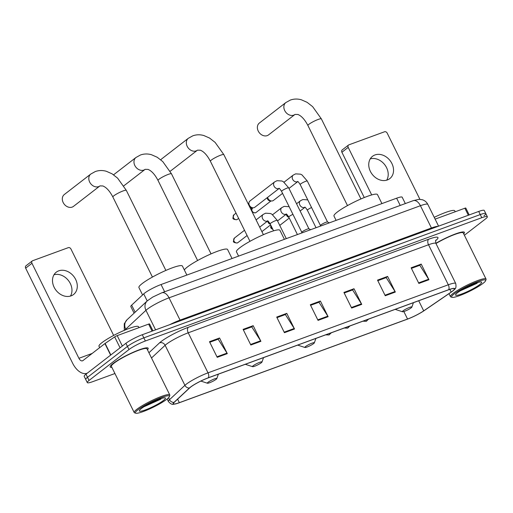 <?xml version="1.0" encoding="UTF-8"?>
<svg xmlns="http://www.w3.org/2000/svg" width="513" height="513" viewBox="0 0 513 513"><rect width="100%" height="100%" fill="white"/><g stroke="black" fill="none" stroke-linecap="round" stroke-linejoin="round"><path stroke-width="0.77" d="M134.092 313.167L130.815 306.53A13.229 1.956 -26.3 0 1 131.649 305.158L143.723 293.891A13.229 1.956 -26.3 0 1 144.666 293.096A13.229 1.956 -26.3 0 1 161.05 284.529L396.632 198.198A13.229 1.956 -26.3 0 1 402.186 197.216L405.321 203.565M484.028 215.755A13.229 1.956 153.7 0 0 485.805 213.588L484.259 210.458A13.229 1.956 153.7 0 0 478.706 211.446L142.293 334.726A13.229 1.956 153.7 0 0 125.903 343.3L85.972 374.182A13.229 1.956 153.7 0 0 84.19 376.35L85.742 379.479A13.229 1.956 153.7 0 1 87.518 377.311A13.229 1.956 153.7 0 0 85.742 379.479L87.287 382.602A13.229 1.956 153.7 0 0 92.84 381.621L114.925 373.528M464.387 235.268L485.574 218.884A13.229 1.956 153.7 0 0 487.35 216.717A13.229 1.956 153.7 0 0 481.797 217.704L145.384 340.985A13.229 1.956 153.7 0 0 128.994 349.552L127.448 346.422L87.518 377.311L127.448 346.422A13.229 1.956 153.7 0 1 143.839 337.855A13.229 1.956 153.7 0 0 127.448 346.422L125.903 343.3M481.797 217.704L480.251 214.575L143.839 337.855L480.251 214.575A13.229 1.956 153.7 0 1 485.805 213.588A13.229 1.956 153.7 0 0 480.251 214.575L478.706 211.446M113.065 363.518A21.168 3.129 153.7 0 0 110.218 366.987A21.168 3.129 153.7 0 0 111.885 367.372A21.168 3.129 153.7 0 1 110.218 366.987A21.168 3.129 153.7 0 1 113.065 363.518A21.168 3.129 153.7 0 1 133.771 352.027A21.168 3.129 153.7 0 1 148.167 348.231A21.168 3.129 153.7 0 0 133.771 352.027A21.168 3.129 153.7 0 0 113.065 363.518M190.708 387.039A14.114 2.084 -26.3 0 1 208.188 377.901L448.484 289.839A14.114 2.084 -26.3 0 1 454.409 288.793A14.114 2.084 -26.3 0 1 451.183 292.064L423.7 310.859A14.114 2.084 -26.3 0 1 407.553 319.041L179.345 402.667A14.114 2.084 -26.3 0 1 173.42 403.718A14.114 2.084 -26.3 0 1 174.311 402.25L189.707 387.886A14.114 2.084 -26.3 0 1 190.708 387.039M190.438 387.142A14.467 2.135 153.7 0 0 189.412 388.008L174.016 402.372A14.467 2.135 153.7 0 0 175.42 403.949A14.467 2.135 153.7 0 0 179.178 402.795L407.38 319.169A14.467 2.135 153.7 0 0 423.937 310.788L451.414 291.993A14.467 2.135 153.7 0 0 453.377 290.525A14.467 2.135 153.7 0 0 448.651 289.71L208.361 377.767A14.467 2.135 153.7 0 0 190.438 387.142M411.42 268.37L419.807 265.298L428.65 279.213A3.527 2.058 69.9 0 1 428.945 279.739L421.218 264.099L411.131 267.792L418.865 283.433L428.945 279.739M419.538 265.401L421.218 264.099M377.812 280.688L386.199 277.616L395.042 291.531A3.527 2.058 69.9 0 1 395.337 292.051L387.61 276.417L377.523 280.111L385.257 295.751L395.337 292.051M385.93 277.713L387.61 276.417M344.204 293.006L352.591 289.928L361.434 303.843A3.527 2.058 69.9 0 1 361.729 304.369L354.002 288.729L343.915 292.423L351.649 308.063L361.729 304.369M352.322 290.031L354.002 288.729M209.772 342.267L218.16 339.196L227.009 353.111A3.527 2.058 69.9 0 1 227.297 353.63L219.57 337.99L209.49 341.69L217.217 357.33L227.297 353.63M217.89 339.292L219.57 337.99M243.38 329.949L251.768 326.877L260.61 340.792A3.527 2.058 69.9 0 1 260.905 341.318L253.178 325.678L243.098 329.372L250.825 345.012L260.905 341.318M251.498 326.973L253.178 325.678M276.988 317.637L285.375 314.559L294.218 328.48A3.527 2.058 69.9 0 1 294.513 329L286.786 313.36L276.706 317.053L284.433 332.693L294.513 329M285.106 314.661L286.786 313.36M310.596 305.318L318.983 302.247L327.826 316.162A3.527 2.058 69.9 0 1 328.121 316.688L320.394 301.048L310.314 304.741L318.041 320.381L328.121 316.688M318.714 302.343L320.394 301.048M147.468 349.789A21.168 3.129 153.7 0 0 148.167 348.231A21.168 3.129 153.7 0 1 147.468 349.789M463.714 233.896A21.168 3.129 153.7 0 0 464.419 232.338A21.168 3.129 153.7 0 0 435.87 243.309A21.168 3.129 153.7 0 1 464.419 232.338A21.168 3.129 153.7 0 1 463.714 233.896M128.994 349.552L89.063 380.441A13.229 1.956 153.7 0 0 87.287 382.602M58.713 270.845A14.114 11.26 52.3 0 0 56.263 272.191A14.114 11.26 52.3 0 0 54.987 288.813A14.114 11.26 52.3 0 0 71.083 295.866A14.114 11.26 52.3 0 0 73.532 294.52A14.114 11.26 52.3 0 0 74.802 277.899A14.114 11.26 52.3 0 0 58.713 270.845M152.098 331.135L148.629 324.107L117.201 335.624L122.351 346.044M87.082 373.233L87.3 373.156A17.641 10.305 69.9 0 1 87.082 373.233A17.641 10.305 69.9 0 1 72.609 363.172L25.65 268.164A2.206 1.757 -127.7 0 1 25.983 265.805L32.287 260.925A2.206 1.757 52.3 0 0 31.953 263.284L78.912 358.298A4.412 2.578 -110.1 0 0 82.529 360.812A4.412 2.578 -110.1 0 0 82.946 360.581L104.921 343.582A2.206 0.327 -26.3 0 1 105.133 343.434L114.681 336.906A2.206 0.327 -26.3 0 1 117.201 335.624M113.662 335.438L70.941 248.997A2.206 1.757 52.3 0 0 68.293 247.657L32.672 260.713A2.206 1.757 52.3 0 0 32.287 260.925M148.629 324.107A2.206 0.327 -26.3 0 1 149.552 323.947L152.951 330.821M53.993 274.769A14.114 11.26 -127.7 0 1 68.473 280.592A14.114 11.26 -127.7 0 1 70.467 296.072M166.834 399.229A18.962 2.802 153.7 0 0 169.38 396.594A18.962 2.802 153.7 0 0 157.709 398.999A18.962 2.802 153.7 0 0 137.933 409.823A18.962 2.802 153.7 0 0 135.759 413.209A18.962 2.802 153.7 0 0 149.533 408.97A18.962 2.802 153.7 0 0 166.834 399.229M169.38 396.594L169.777 395.44A19.847 2.931 153.7 0 0 169.784 394.952A19.847 2.931 153.7 0 0 156.285 398.511A19.847 2.931 153.7 0 0 136.875 409.284A19.847 2.931 153.7 0 0 134.207 412.535A19.847 2.931 153.7 0 0 134.598 412.83L135.759 413.209M169.784 394.952L146.981 348.814A19.847 2.931 153.7 0 0 133.483 352.373A19.847 2.931 153.7 0 0 114.072 363.146A19.847 2.931 153.7 0 0 111.404 366.397L134.207 412.535M138.978 327.647L138.523 326.723A22.046 3.258 153.7 0 0 123.53 330.68A22.046 3.258 153.7 0 0 101.952 342.652A22.046 3.258 153.7 0 0 98.99 346.262L99.676 347.641M141.293 408.592A14.55 2.148 153.7 0 0 139.337 410.618A14.55 2.148 153.7 0 0 148.295 408.765A14.55 2.148 153.7 0 0 163.474 400.461A14.55 2.148 153.7 0 0 165.141 397.864A14.55 2.148 153.7 0 0 154.573 401.115A14.55 2.148 153.7 0 0 141.293 408.592M143.948 406.751L160.902 399.152M158.389 399.512L148.796 403.949M161.153 398.53L150.444 403.866L145.839 405.597M72.179 207.098A7.496 5.983 52.3 0 0 73.481 206.38L99.964 185.898A7.496 5.983 -127.7 0 1 98.663 186.617A7.496 5.983 -127.7 0 1 90.115 182.872A7.496 5.983 -127.7 0 1 90.795 174.042L64.311 194.523A7.496 5.983 52.3 0 0 63.631 203.353A7.496 5.983 52.3 0 0 72.179 207.098M216.101 379.325A5.29 0.782 153.7 0 0 216.813 378.594A5.29 0.782 153.7 0 0 213.555 379.261A5.29 0.782 153.7 0 0 208.034 382.281A5.29 0.782 153.7 0 0 207.432 383.23A5.29 0.782 153.7 0 0 211.273 382.044A5.29 0.782 153.7 0 0 216.101 379.325M186.867 275.071L182.41 266.055A24.252 3.585 153.7 0 0 165.911 270.409A24.252 3.585 153.7 0 0 142.184 283.574A24.252 3.585 153.7 0 0 138.927 287.549L142.582 294.956M261.271 362.774A5.29 0.782 153.7 0 0 261.983 362.037A5.29 0.782 153.7 0 0 258.725 362.71A5.29 0.782 153.7 0 0 253.204 365.731A5.29 0.782 153.7 0 0 252.601 366.673A5.29 0.782 153.7 0 0 256.442 365.493A5.29 0.782 153.7 0 0 261.271 362.774M232.036 258.514L227.58 249.504A24.252 3.585 153.7 0 0 211.08 253.858A24.252 3.585 153.7 0 0 187.354 267.023A24.252 3.585 153.7 0 0 184.327 269.941M170.092 171.201A7.496 5.983 52.3 0 0 171.015 170.643L197.492 150.162A7.496 5.983 -127.7 0 1 196.197 150.88A7.496 5.983 -127.7 0 1 187.643 147.128A7.496 5.983 -127.7 0 1 188.322 138.298L161.839 158.78A7.496 5.983 52.3 0 0 160.832 159.844M313.629 343.588A5.29 0.782 153.7 0 0 314.341 342.851A5.29 0.782 153.7 0 0 311.083 343.524A5.29 0.782 153.7 0 0 305.568 346.544A5.29 0.782 153.7 0 0 304.959 347.487A5.29 0.782 153.7 0 0 308.8 346.307A5.29 0.782 153.7 0 0 313.629 343.588M284.394 239.327L279.938 230.318A24.252 3.585 153.7 0 0 263.445 234.665A24.252 3.585 153.7 0 0 239.712 247.837A24.252 3.585 153.7 0 0 236.455 251.806L238.583 256.115M267.241 135.618A7.496 5.983 52.3 0 0 268.543 134.9L295.026 114.418A7.496 5.983 -127.7 0 1 293.725 115.136A7.496 5.983 -127.7 0 1 285.177 111.392A7.496 5.983 -127.7 0 1 285.85 102.562L259.366 123.043A7.496 5.983 52.3 0 0 258.693 131.873A7.496 5.983 52.3 0 0 267.241 135.618M411.163 307.845A5.29 0.782 153.7 0 0 411.868 307.114A5.29 0.782 153.7 0 0 408.617 307.781A5.29 0.782 153.7 0 0 403.096 310.801A5.29 0.782 153.7 0 0 402.487 311.75A5.29 0.782 153.7 0 0 406.334 310.564A5.29 0.782 153.7 0 0 411.163 307.845M381.922 203.59L377.472 194.574A24.252 3.585 153.7 0 0 360.972 198.929A24.252 3.585 153.7 0 0 337.24 212.093A24.252 3.585 153.7 0 0 333.982 216.069L336.111 220.378M308.941 228.83A3.969 0.584 153.7 0 0 308.89 228.779A3.969 0.584 153.7 0 0 306.043 229.625A3.969 0.584 153.7 0 0 302.356 231.696A3.969 0.584 153.7 0 0 301.817 232.274L301.676 232.998M279.143 188.451L254.814 207.265A3.969 3.168 -127.7 0 1 254.127 207.643A3.969 3.168 -127.7 0 1 253.031 207.81A3.969 3.168 -127.7 0 1 249.363 205.232A3.969 3.168 -127.7 0 1 248.978 202.577A3.969 3.168 -127.7 0 1 249.959 200.987L274.635 181.903L277.039 180.685L281.913 180.999L283.356 181.717L288.691 187.854A3.969 0.584 153.7 0 0 287.209 188.079A3.969 0.584 153.7 0 0 282.105 190.721A3.969 0.584 153.7 0 0 281.573 191.368C279.963 188.931 279.078 187.931 278.918 188.361L279.187 188.329M253.031 207.81L251.588 207.765A2.866 2.289 -127.7 0 1 249.677 206.899M248.613 204.751A2.866 2.289 -127.7 0 1 248.664 203.982L248.978 202.577M327.557 222.007A3.969 0.584 153.7 0 0 327.506 221.956A3.969 0.584 153.7 0 0 324.665 222.802A3.969 0.584 153.7 0 0 320.978 224.874A3.969 0.584 153.7 0 0 320.433 225.451L320.292 226.175M282.567 193.375L273.435 200.442A3.969 3.168 -127.7 0 1 272.743 200.82A3.969 3.168 -127.7 0 1 271.646 200.987A3.969 3.168 -127.7 0 1 267.978 198.409A3.969 3.168 -127.7 0 1 267.613 197.37M271.646 200.987L270.21 200.942A2.866 2.289 -127.7 0 1 267.562 199.076A2.866 2.289 -127.7 0 1 267.222 197.665M269.889 223.392A3.969 3.168 -127.7 0 1 268.485 221.687A3.969 3.168 -127.7 0 1 268.37 221.43M270.28 224.162A2.866 2.289 -127.7 0 1 268.068 222.353A2.866 2.289 -127.7 0 1 267.728 220.968M288.505 216.569A3.969 3.168 -127.7 0 1 287.107 214.864A3.969 3.168 -127.7 0 1 286.991 214.607M288.902 217.339A2.866 2.289 -127.7 0 1 286.684 215.531A2.866 2.289 -127.7 0 1 286.35 214.145M374.958 154.952A14.114 11.26 52.3 0 0 372.509 156.305A14.114 11.26 52.3 0 0 371.239 172.919A14.114 11.26 52.3 0 0 387.328 179.973A14.114 11.26 52.3 0 0 389.777 178.627A14.114 11.26 52.3 0 0 391.053 162.005A14.114 11.26 52.3 0 0 374.958 154.952M468.343 215.242L464.874 208.22L435.114 219.128M364.268 197.543L341.895 152.271A2.206 1.757 -127.7 0 1 342.229 149.911L348.532 145.032A2.206 1.757 52.3 0 0 348.205 147.391L371.694 194.927M419.916 199.326L387.187 133.111A2.206 1.757 52.3 0 0 384.538 131.77L348.917 144.826A2.206 1.757 52.3 0 0 348.532 145.032M464.874 208.22A2.206 0.327 -26.3 0 1 465.798 208.054L469.196 214.928M370.239 158.876A14.114 11.26 -127.7 0 1 384.718 164.699A14.114 11.26 -127.7 0 1 386.712 180.178M483.079 283.336A18.962 2.802 153.7 0 0 485.625 280.701A18.962 2.802 153.7 0 0 473.961 283.112A18.962 2.802 153.7 0 0 454.178 293.93A18.962 2.802 153.7 0 0 452.004 297.316A18.962 2.802 153.7 0 0 465.778 293.077A18.962 2.802 153.7 0 0 483.079 283.336M485.625 280.701L486.029 279.553A19.847 2.931 153.7 0 0 486.035 279.059A19.847 2.931 153.7 0 0 472.537 282.625A19.847 2.931 153.7 0 0 453.12 293.398A19.847 2.931 153.7 0 0 450.452 296.642A19.847 2.931 153.7 0 0 450.844 296.937L452.004 297.316M486.035 279.059L463.233 232.921A19.847 2.931 153.7 0 0 435.967 243.508M455.23 211.754L454.775 210.83A22.046 3.258 153.7 0 0 434.235 217.352M457.538 292.699A14.55 2.148 153.7 0 0 455.589 294.725A14.55 2.148 153.7 0 0 464.547 292.872A14.55 2.148 153.7 0 0 479.719 284.568A14.55 2.148 153.7 0 0 481.386 281.97A14.55 2.148 153.7 0 0 470.825 285.222A14.55 2.148 153.7 0 0 457.538 292.699M460.193 290.858L477.148 283.259M474.64 283.618L465.041 288.056M477.398 282.644L466.689 287.979L462.085 289.71M147.205 300.932L143.723 293.891M164.628 291.769L161.05 284.529M135.131 312.199L131.649 305.158M400.204 205.437L396.632 198.198M180.454 320.74A2.206 1.289 69.9 0 1 180.057 320.118L431.439 227.996L420.429 205.713A8.817 5.149 -110.1 0 0 413.189 200.679L418.967 199.326L422.289 199.73C424.783 200.512 426.63 202.071 427.829 204.398A17.641 2.61 153.7 0 0 420.429 205.713L169.04 297.829A17.641 2.61 153.7 0 0 147.193 309.262A17.641 2.61 153.7 0 0 145.936 310.314L155.593 329.853M169.668 324.691A17.641 2.61 -26.3 0 1 180.057 320.118L169.04 297.829A8.817 5.149 -110.1 0 0 161.807 292.801L413.189 200.679M85.972 374.182L89.063 380.441M142.293 334.726L145.384 340.985M124.3 330.346L124.261 323.761L127.044 319.746L147.269 300.875A8.817 7.83 47 0 0 145.936 310.314L125.711 329.186L125.948 329.66M127.044 319.746A8.817 7.83 47 0 0 125.711 329.186A17.641 2.61 153.7 0 0 124.871 330.109M431.837 228.618A2.206 1.289 69.9 0 1 431.439 227.996A17.641 2.61 -26.3 0 1 438.044 226.348M148.93 352.752L159.517 342.876A22.046 3.258 -26.3 0 1 188.399 327.275L428.695 239.212A4.412 2.578 -110.1 0 0 428.522 244.752L188.226 332.809A17.641 2.61 153.7 0 0 166.379 344.236A17.641 2.61 153.7 0 0 165.122 345.287L151.515 357.984M428.695 239.212A22.046 3.258 -26.3 0 1 435.697 240.616M435.928 243.438A17.641 2.61 153.7 0 0 428.522 244.752L448.311 284.786A17.641 2.61 -26.3 0 1 455.717 283.471L435.928 243.438C435.511 241.187 435.524 240.058 435.967 240.046M175.42 403.949C173.548 403.705 172.515 406.078 168.405 401.525A17.641 2.61 -26.3 0 1 169.514 399.691L184.911 385.327A17.641 2.61 -26.3 0 1 186.168 384.275A17.641 2.61 -26.3 0 1 208.015 372.842A4.412 2.578 69.9 0 1 208.361 377.767M189.412 388.008A4.412 3.912 47 0 1 184.911 385.327L165.122 345.287A4.412 3.912 -133 0 0 159.517 342.876M168.553 397.735L169.514 399.691A4.412 3.912 47 0 0 174.016 402.372M448.651 289.71A4.412 2.578 -110.1 0 0 448.311 284.786L208.015 372.842L188.226 332.809A4.412 2.578 -110.1 0 1 188.399 327.275M407.553 319.041L403.84 311.532M423.7 310.859L418.704 300.753M451.183 292.064L449.85 289.364M179.345 402.667L177.613 399.165M327.826 316.162L317.778 319.843M294.218 328.48L284.17 332.161M260.61 340.792L250.562 344.48M227.009 353.111L216.954 356.791M361.434 303.843L351.386 307.531M395.042 291.531L384.994 295.212M428.65 279.213L418.602 282.9M92.193 353.431L78.912 358.298M110.622 355.118L104.921 343.582M31.953 263.284L25.65 268.164M105.133 343.434L110.827 354.958M120.068 347.808L114.681 336.906M99.964 185.898L102.978 185.969L104.62 186.847C107.544 188.701 110.295 192.086 112.866 196.998A7.496 1.109 -26.3 0 1 113.873 195.774A7.496 1.109 -26.3 0 1 123.158 190.913A7.496 1.109 -26.3 0 1 126.307 190.355L165.879 270.422M171.477 173.804L162.775 161.595L157.209 157.254L151.482 154.721C147.699 153.643 144.025 153.733 140.459 154.997L135.964 157.491A7.496 5.983 -127.7 0 0 135.285 166.315A7.496 5.983 -127.7 0 0 143.832 170.066A7.496 5.983 -127.7 0 0 145.134 169.348L148.148 169.412L149.79 170.29C152.714 172.15 155.465 175.536 158.03 180.448A7.496 1.109 -26.3 0 1 159.043 179.217A7.496 1.109 -26.3 0 1 168.328 174.362A7.496 1.109 -26.3 0 1 171.477 173.804L211.048 253.871M197.492 150.162L200.512 150.226L202.148 151.104C205.078 152.964 207.823 156.35 210.394 161.255A7.496 1.109 -26.3 0 1 211.401 160.03A7.496 1.109 -26.3 0 1 220.686 155.176A7.496 1.109 -26.3 0 1 223.835 154.618L263.406 234.685M295.026 114.418L298.04 114.482L299.675 115.367C302.606 117.221 305.35 120.606 307.922 125.518A7.496 1.109 -26.3 0 1 308.929 124.287A7.496 1.109 -26.3 0 1 318.214 119.433A7.496 1.109 -26.3 0 1 321.362 118.875L360.934 198.941M236.955 219.57A2.866 2.289 -127.7 0 1 233.684 218.14A2.866 2.289 -127.7 0 1 233.941 214.761L232.947 217.826C232.62 218.891 233.864 219.526 236.685 219.724A2.866 1.674 -110.1 0 0 236.955 219.57A2.866 2.289 -127.7 0 0 237.448 219.301L238.628 218.391M279.098 188.431A3.969 3.168 -127.7 0 1 278.803 188.56A3.969 3.168 -127.7 0 1 278.604 188.624A3.969 3.168 -127.7 0 1 274.211 186.469A3.969 3.168 -127.7 0 1 274.635 181.903M252.332 212.279L255.301 212.901A2.866 1.674 -110.1 0 0 255.57 212.748A2.866 2.289 -127.7 0 1 252.306 211.318A2.866 2.289 -127.7 0 1 252.563 207.938L251.466 210.529M327.544 221.975L307.306 181.031A3.969 0.584 153.7 0 0 305.825 181.256A3.969 0.584 153.7 0 0 300.721 183.898A3.969 0.584 153.7 0 0 300.188 184.545C298.579 182.109 297.694 181.108 297.534 181.538L297.803 181.506M297.72 181.608A3.969 3.168 -127.7 0 1 297.418 181.737A3.969 3.168 -127.7 0 1 297.226 181.801A3.969 3.168 -127.7 0 1 292.827 179.646A3.969 3.168 -127.7 0 1 293.25 175.08L295.661 173.862L300.535 174.176L301.971 174.895L307.306 181.031M270.954 200.968L256.07 212.478A2.866 2.289 -127.7 0 1 255.57 212.748M237.461 242.848A2.866 2.289 -127.7 0 1 234.191 241.411A2.866 2.289 -127.7 0 1 234.454 238.038L233.453 241.104C233.126 242.168 234.37 242.796 237.192 242.995A2.866 1.674 -110.1 0 0 237.461 242.848A2.866 2.289 -127.7 0 0 237.961 242.572L247.093 235.512M330.186 333.194A4.412 2.578 69.9 0 1 329.352 334.72A4.412 2.578 -110.1 0 1 328.936 334.951L325.652 334.854M286.286 238.635L277.257 220.359A3.969 0.584 153.7 0 0 275.776 220.59A3.969 0.584 153.7 0 0 270.672 223.226A3.969 0.584 153.7 0 0 270.139 223.873C268.53 221.443 267.645 220.436 267.485 220.866L267.754 220.834M267.671 220.936A3.969 3.168 -127.7 0 1 267.177 221.129A3.969 3.168 -127.7 0 1 262.605 218.653A3.969 3.168 -127.7 0 1 263.201 214.408L265.612 213.196L270.486 213.511L271.922 214.222L277.257 220.359M348.808 326.371A4.412 2.578 69.9 0 1 347.968 327.897A4.412 2.578 -110.1 0 1 347.558 328.128L344.274 328.031M292.929 214.357A3.969 0.584 153.7 0 0 289.294 216.403A3.969 0.584 153.7 0 0 288.761 217.05C287.152 214.62 286.267 213.613 286.1 214.043L286.376 214.011M286.286 214.113A3.969 3.168 -127.7 0 1 285.792 214.306A3.969 3.168 -127.7 0 1 281.227 211.831A3.969 3.168 -127.7 0 1 281.823 207.585L284.228 206.373L289.152 206.707M272.647 228.945A2.866 2.289 -127.7 0 1 270.973 225.566M367.423 319.548A4.412 2.578 69.9 0 1 366.59 321.074A4.412 2.578 -110.1 0 1 366.173 321.305L362.89 321.209M311.551 207.534A3.969 0.584 153.7 0 0 307.909 209.58A3.969 0.584 153.7 0 0 307.377 210.227C305.767 207.797 304.882 206.79 304.722 207.22L304.991 207.188M304.908 207.29A3.969 3.168 -127.7 0 1 304.414 207.483A3.969 3.168 -127.7 0 1 299.842 205.008A3.969 3.168 -127.7 0 1 300.438 200.763L302.85 199.551L307.768 199.884M348.205 147.391L341.895 152.271M147.269 300.875L152.791 297.04L161.807 292.801M427.829 204.398L438.583 226.15M453.377 290.525C454.326 288.87 456.814 289.569 455.717 283.471M487.35 216.717L485.805 213.588M168.405 401.525L167.148 398.986M126.307 190.355L117.605 178.146L112.039 173.804L106.313 171.271C102.529 170.194 98.855 170.284 95.29 171.547L90.795 174.042M216.813 378.594L218.365 374.169M207.432 383.23L200.846 381.082M152.438 277.065L112.866 196.998M145.134 169.348L123.787 185.86M261.983 362.037L263.535 357.619M252.601 366.673L245.304 364.301M135.964 157.491L113.572 174.805M197.608 260.514L158.03 180.448M223.835 154.618L215.133 142.409L209.567 138.061L203.841 135.535C200.064 134.457 196.389 134.547 192.817 135.81L188.322 138.298M314.341 342.851L315.893 338.433M304.959 347.487L297.668 345.108M249.966 241.328L210.394 161.255M321.362 118.875L312.661 106.666L307.101 102.324L301.368 99.791C297.591 98.714 293.917 98.804 290.352 100.067L285.85 102.562M411.868 307.114L413.42 302.689M402.487 311.75L395.196 309.371M347.493 205.585L307.922 125.518M308.922 228.798L288.691 187.854M308.89 228.779L310.711 229.683M250.729 209.028L252.332 207.791M301.811 232.312L281.573 191.368M233.941 214.761L236.038 213.145M248.138 203.789L248.824 203.251M237.448 219.301L236.685 219.724M327.506 221.956L329.333 222.86M297.758 181.628L288.973 188.425M320.426 225.489L300.188 184.545M293.25 175.08L284.067 182.186M256.07 212.478L255.301 212.901M267.709 220.956L259.687 227.163M273.583 230.837L270.139 223.873M263.201 214.408L256.102 219.904M234.454 238.038L244.502 230.266M237.961 242.572L237.192 242.995M331.379 332.757L328.936 334.951M286.331 214.133L277.539 220.93M261.899 231.632L270.633 224.88M297.412 234.556L288.761 217.05M281.823 207.585L272.634 214.691M349.994 325.935L347.558 328.128M270.883 225.374L270.691 227.458L271.095 228.298L272.91 229.478M304.946 207.31L300.143 211.029M279.752 225.406L289.255 218.057M316.027 227.734L307.377 210.227M300.438 200.763L296.552 203.77M368.616 319.112L366.173 321.305M448.978 293.66L450.452 296.642"/></g></svg>
